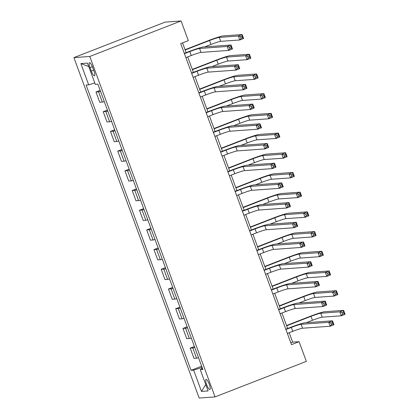 <?xml version="1.0" encoding="UTF-8"?>
<svg xmlns="http://www.w3.org/2000/svg" width="419" height="419" viewBox="0 0 419 419"><rect width="100%" height="100%" fill="white"/><g stroke="black" fill="none" stroke-linecap="round" stroke-linejoin="round"><path stroke-width="0.63" d="M209.332 384.375A5.389 1.32 -111.3 0 0 206.007 379.452A5.389 1.32 -111.3 0 0 206.588 384.574A5.389 1.32 -111.3 0 0 209.914 389.497A5.389 1.32 -111.3 0 0 209.332 384.375M73.912 57.613L199.166 398.05L215.041 396.908L89.786 56.465L73.912 57.613L165.206 22.092L181.081 20.95L89.786 56.465M181.081 20.95L188.33 40.653L180.72 43.613L291.483 344.648L299.087 341.689L292.651 342.15L289.189 332.733M90.012 67.616L91.29 71.083A5.222 1.278 -111.3 0 0 94.511 75.849A5.222 1.278 -111.3 0 0 93.95 70.89L92.672 67.422A5.222 1.278 -111.3 0 0 89.451 62.656A5.222 1.278 -111.3 0 0 90.012 67.616L92.39 66.689M94.762 82.92L88.692 84.858L86.099 85.047L191.059 370.323L201.654 366.201M88.692 84.858L80.867 63.583L87.471 63.107L95.302 84.381L97.894 84.198L202.859 369.469L200.261 369.658L208.091 390.937L201.481 391.414L193.657 370.134L191.059 370.323M299.087 341.689L306.336 361.388L215.041 396.908M287.628 328.496L281.94 313.03M280.379 308.793L274.691 293.331M273.13 289.089L267.442 273.628M265.882 269.391L260.194 253.924M258.633 249.687L252.945 234.226M251.384 229.989L245.696 214.523M244.136 210.286L238.448 194.825M236.887 190.582L231.199 175.121M229.638 170.884L223.95 155.418M222.389 151.18L216.702 135.719M215.141 131.482L209.453 116.016M207.892 111.779L202.204 96.318M200.643 92.08L194.955 76.614M193.395 72.377L187.707 56.916M186.146 52.674L182.548 42.9M202.094 367.395L201.455 367.641L201.89 368.82M290.823 342.862L292.651 342.15M100.534 91.363A6.735 0.492 159.8 0 1 98.565 91.829L95.967 92.018L100.172 90.384M198.538 357.726A6.735 0.492 159.8 0 1 196.563 358.193L193.971 358.376L190.2 348.131L194.406 346.497M191.289 338.023A6.735 0.492 159.8 0 1 189.315 338.489L186.722 338.678L182.951 328.433L187.157 326.799M184.041 318.325A6.735 0.492 159.8 0 1 182.066 318.791L179.473 318.974L175.702 308.73L179.908 307.096M176.792 298.621A6.735 0.492 159.8 0 1 174.817 299.087L172.225 299.276L168.454 289.031L172.659 287.392M169.543 278.923A6.735 0.492 159.8 0 1 167.569 279.384L164.976 279.573L161.205 269.328L165.411 267.694M162.294 259.22A6.735 0.492 159.8 0 1 160.32 259.686L157.727 259.874L153.956 249.63L158.162 247.99M155.046 239.516A6.735 0.492 159.8 0 1 153.071 239.982L150.479 240.171L146.708 229.926L150.913 228.292M147.797 219.818A6.735 0.492 159.8 0 1 145.822 220.284L143.23 220.467L139.459 210.223L143.665 208.589M140.548 200.114A6.735 0.492 159.8 0 1 138.574 200.581L135.981 200.769L132.21 190.525L136.416 188.89M133.3 180.416A6.735 0.492 159.8 0 1 131.325 180.882L128.733 181.066L124.962 170.821L129.167 169.187M126.051 160.713A6.735 0.492 159.8 0 1 124.076 161.179L121.484 161.367L117.713 151.123L121.919 149.483M118.802 141.014A6.735 0.492 159.8 0 1 116.833 141.475L114.235 141.664L110.464 131.419L114.67 129.785M111.554 121.311A6.735 0.492 159.8 0 1 109.584 121.777L106.986 121.96L103.215 111.716L107.421 110.082M104.305 101.608A6.735 0.492 159.8 0 1 102.336 102.074L99.738 102.262L95.967 92.018M107.783 111.066A6.735 0.492 159.8 0 1 105.813 111.533L103.215 111.716M115.031 130.77A6.735 0.492 159.8 0 1 113.062 131.231L110.464 131.419M122.28 150.468A6.735 0.492 159.8 0 1 120.311 150.934L117.713 151.123M129.529 170.172A6.735 0.492 159.8 0 1 127.559 170.638L124.962 170.821M136.777 189.87A6.735 0.492 159.8 0 1 134.808 190.336L132.21 190.525M144.026 209.573A6.735 0.492 159.8 0 1 142.057 210.039L139.459 210.223M151.275 229.272A6.735 0.492 159.8 0 1 149.305 229.738L146.708 229.926M158.523 248.975A6.735 0.492 159.8 0 1 156.554 249.441L153.956 249.63M165.772 268.679A6.735 0.492 159.8 0 1 163.803 269.139L161.205 269.328M173.021 288.377A6.735 0.492 159.8 0 1 171.052 288.843L168.454 289.031M180.27 308.08A6.735 0.492 159.8 0 1 178.3 308.546L175.702 308.73M187.518 327.778A6.735 0.492 159.8 0 1 185.549 328.245L182.951 328.433M194.767 347.482A6.735 0.492 159.8 0 1 192.798 347.948L190.2 348.131M193.657 370.134L201.455 367.641M202.503 368.505L200.261 369.658M88.739 66.548L80.867 63.583M201.481 391.414L205.75 384.569M185.879 57.623L191.274 55.523A8.422 0.613 159.8 0 1 201.026 52.412L228.68 50.416L227.229 46.478L231.031 44.995L203.383 46.991A12.628 0.922 -20.2 0 0 188.754 51.663L184.318 53.386M184.428 53.684L189.823 51.584A8.422 0.613 159.8 0 1 199.575 48.468L227.229 46.478L229.361 47.174L229.942 48.751L231.461 48.159L230.885 46.582L229.361 47.174M230.885 46.582L231.031 44.995L232.482 48.939L228.68 50.416L229.942 48.751M232.482 48.939L231.461 48.159M204.718 46.897L210.977 44.461A8.422 0.613 159.8 0 1 220.734 41.345L239.804 39.973L238.353 36.029L242.156 34.552L223.086 35.924A12.628 0.922 -20.2 0 0 208.458 40.596L185.051 49.704M185.161 49.997L209.531 40.517A8.422 0.613 159.8 0 1 219.284 37.406L238.353 36.029L240.485 36.725L241.066 38.302L242.591 37.71L242.009 36.134L240.485 36.725M242.009 36.134L242.156 34.552L243.607 38.49L239.804 39.973L241.066 38.302M243.607 38.49L242.591 37.71M193.128 77.326L198.522 75.226A8.422 0.613 159.8 0 1 208.274 72.11L235.928 70.12L234.478 66.181L238.28 64.699L210.631 66.694A12.628 0.922 -20.2 0 0 196.003 71.361L191.567 73.089M191.677 73.388L197.071 71.288A8.422 0.613 159.8 0 1 206.824 68.171L234.478 66.181L236.609 66.878L237.191 68.454L238.71 67.862L238.133 66.286L236.609 66.878M238.133 66.286L238.28 64.699L239.731 68.637L235.928 70.12L237.191 68.454M239.731 68.637L238.71 67.862M200.376 97.03L205.771 94.93A8.422 0.613 159.8 0 1 215.523 91.813L243.177 89.823L241.726 85.879L245.529 84.402L217.88 86.393A12.628 0.922 -20.2 0 0 203.246 91.064L198.816 92.788M198.925 93.086L204.32 90.986A8.422 0.613 159.8 0 1 214.072 87.875L241.726 85.879L243.858 86.576L244.439 88.152L245.958 87.561L245.382 85.984L243.858 86.576M245.382 85.984L245.529 84.402L246.98 88.341L243.177 89.823L244.439 88.152M246.98 88.341L245.958 87.561M207.625 116.728L213.02 114.628A8.422 0.613 159.8 0 1 222.772 111.517L250.426 109.521L248.975 105.583L252.777 104.101L225.129 106.096A12.628 0.922 -20.2 0 0 210.495 110.768L206.064 112.491M206.174 112.79L211.569 110.689A8.422 0.613 159.8 0 1 221.321 107.573L248.975 105.583L251.107 106.279L251.688 107.856L253.207 107.264L252.631 105.688L251.107 106.279M252.631 105.688L252.777 104.101L254.228 108.044L250.426 109.521L251.688 107.856M254.228 108.044L253.207 107.264M211.967 66.595L218.226 64.159A8.422 0.613 159.8 0 1 227.983 61.043L247.053 59.671L245.602 55.732L249.405 54.25L230.335 55.627A12.628 0.922 -20.2 0 0 215.706 60.299L192.3 69.402M192.41 69.701L216.78 60.221A8.422 0.613 159.8 0 1 226.532 57.104L245.602 55.732L247.734 56.429L248.315 58.005L249.839 57.413L249.258 55.837L247.734 56.429M249.258 55.837L249.405 54.25L250.855 58.194L247.053 59.671L248.315 58.005M250.855 58.194L249.839 57.413M219.216 86.298L225.474 83.863A8.422 0.613 159.8 0 1 235.232 80.747L254.302 79.374L252.851 75.43L256.653 73.954L237.583 75.326A12.628 0.922 -20.2 0 0 222.955 79.998L199.549 89.106M199.659 89.404L224.029 79.919A8.422 0.613 159.8 0 1 233.781 76.808L252.851 75.43L254.982 76.132L255.564 77.709L257.088 77.117L256.507 75.54L254.982 76.132M256.507 75.54L256.653 73.954L258.104 77.892L254.302 79.374L255.564 77.709M258.104 77.892L257.088 77.117M226.464 105.997L232.723 103.561A8.422 0.613 159.8 0 1 242.481 100.45L261.55 99.073L260.099 95.134L263.902 93.652L244.832 95.029A12.628 0.922 -20.2 0 0 230.204 99.701L206.797 108.804M206.907 109.102L231.278 99.622A8.422 0.613 159.8 0 1 241.03 96.506L260.099 95.134L262.231 95.831L262.813 97.407L264.337 96.815L263.755 95.239L262.231 95.831M263.755 95.239L263.902 93.652L265.353 97.596L261.55 99.073L262.813 97.407M265.353 97.596L264.337 96.815M214.874 136.432L220.268 134.331A8.422 0.613 159.8 0 1 230.021 131.215L257.675 129.225L256.224 125.281L260.026 123.804L232.377 125.794A12.628 0.922 -20.2 0 0 217.744 130.466L213.313 132.195M213.423 132.488L218.818 130.388A8.422 0.613 159.8 0 1 228.57 127.276L256.224 125.281L258.355 125.983L258.937 127.559L260.456 126.967L259.88 125.391L258.355 125.983M259.88 125.391L260.026 123.804L261.477 127.743L257.675 129.225L258.937 127.559M261.477 127.743L260.456 126.967M233.713 125.7L239.972 123.265A8.422 0.613 159.8 0 1 249.729 120.148L268.799 118.776L267.348 114.837L271.151 113.355L252.081 114.727A12.628 0.922 -20.2 0 0 237.453 119.399L214.046 128.507M214.156 128.806L238.526 119.326A8.422 0.613 159.8 0 1 248.278 116.21L267.348 114.837L269.48 115.534L270.061 117.111L271.585 116.519L271.004 114.942L269.48 115.534M271.004 114.942L271.151 113.355L272.601 117.294L268.799 118.776L270.061 117.111M272.601 117.294L271.585 116.519M222.122 156.13L227.517 154.03A8.422 0.613 159.8 0 1 237.269 150.919L264.923 148.923L263.472 144.984L267.275 143.502L239.626 145.498A12.628 0.922 -20.2 0 0 224.993 150.17L220.562 151.893M220.672 152.191L226.066 150.091A8.422 0.613 159.8 0 1 235.818 146.975L263.472 144.984L265.604 145.681L266.185 147.258L267.704 146.666L267.128 145.089L265.604 145.681M267.128 145.089L267.275 143.502L268.726 147.446L264.923 148.923L266.185 147.258M268.726 147.446L267.704 146.666M229.371 175.833L234.766 173.733A8.422 0.613 159.8 0 1 244.518 170.617L272.172 168.627L270.721 164.688L274.524 163.206L246.875 165.196A12.628 0.922 -20.2 0 0 232.241 169.868L227.81 171.596M227.92 171.895L233.315 169.795A8.422 0.613 159.8 0 1 243.067 166.678L270.721 164.688L272.853 165.385L273.434 166.961L274.953 166.369L274.377 164.793L272.853 165.385M274.377 164.793L274.524 163.206L275.974 167.144L272.172 168.627L273.434 166.961M275.974 167.144L274.953 166.369M236.62 195.532L242.014 193.437A8.422 0.613 159.8 0 1 251.767 190.32L279.421 188.325L277.97 184.386L281.772 182.909L254.124 184.899A12.628 0.922 -20.2 0 0 239.49 189.571L235.059 191.294M235.169 191.593L240.564 189.493A8.422 0.613 159.8 0 1 250.316 186.382L277.97 184.386L280.101 185.083L280.683 186.659L282.202 186.067L281.626 184.491L280.101 185.083M281.626 184.491L281.772 182.909L283.223 186.848L279.421 188.325L280.683 186.659M283.223 186.848L282.202 186.067M243.868 215.235L249.263 213.135A8.422 0.613 159.8 0 1 259.015 210.019L286.669 208.028L285.219 204.09L289.021 202.607L261.372 204.603A12.628 0.922 -20.2 0 0 246.739 209.275L242.308 210.998M242.418 211.296L247.812 209.196A8.422 0.613 159.8 0 1 257.565 206.08L285.219 204.09L287.35 204.786L287.932 206.363L289.45 205.771L288.874 204.194L287.35 204.786M288.874 204.194L289.021 202.607L290.472 206.546L286.669 208.028L287.932 206.363M290.472 206.546L289.45 205.771M251.117 234.939L256.512 232.838A8.422 0.613 159.8 0 1 266.264 229.722L293.918 227.732L292.467 223.788L296.27 222.311L268.621 224.301A12.628 0.922 -20.2 0 0 253.987 228.973L249.556 230.701M249.666 230.995L255.061 228.894A8.422 0.613 159.8 0 1 264.813 225.783L292.467 223.788L294.599 224.49L295.18 226.061L296.699 225.469L296.123 223.898L294.599 224.49M296.123 223.898L296.27 222.311L297.72 226.25L293.918 227.732L295.18 226.061M297.72 226.25L296.699 225.469M240.962 145.398L247.22 142.963A8.422 0.613 159.8 0 1 256.978 139.852L276.048 138.474L274.597 134.536L278.399 133.059L259.33 134.431A12.628 0.922 -20.2 0 0 244.701 139.103L221.295 148.206M221.405 148.504L245.775 139.024A8.422 0.613 159.8 0 1 255.527 135.913L274.597 134.536L276.729 135.232L277.31 136.809L278.834 136.217L278.253 134.64L276.729 135.232M278.253 134.64L278.399 133.059L279.85 136.997L276.048 138.474L277.31 136.809M279.85 136.997L278.834 136.217M248.21 165.102L254.469 162.666A8.422 0.613 159.8 0 1 264.227 159.55L283.296 158.178L281.846 154.239L285.648 152.757L266.578 154.134A12.628 0.922 -20.2 0 0 251.95 158.801L228.544 167.909M228.654 168.208L253.024 158.728A8.422 0.613 159.8 0 1 262.776 155.611L281.846 154.239L283.977 154.936L284.559 156.512L286.083 155.92L285.501 154.344L283.977 154.936M285.501 154.344L285.648 152.757L287.099 156.696L283.296 158.178L284.559 156.512M287.099 156.696L286.083 155.92M255.459 184.805L261.718 182.37A8.422 0.613 159.8 0 1 271.475 179.253L290.545 177.881L289.094 173.937L292.897 172.46L273.827 173.833A12.628 0.922 -20.2 0 0 259.199 178.504L235.792 187.612M235.902 187.906L260.272 178.426A8.422 0.613 159.8 0 1 270.025 175.315L289.094 173.937L291.226 174.639L291.807 176.21L293.331 175.619L292.75 174.047L291.226 174.639M292.75 174.047L292.897 172.46L294.348 176.399L290.545 177.881L291.807 176.21M294.348 176.399L293.331 175.619M262.708 204.503L268.967 202.068A8.422 0.613 159.8 0 1 278.724 198.957L297.794 197.579L296.343 193.641L300.145 192.159L281.076 193.536A12.628 0.922 -20.2 0 0 266.447 198.208L243.041 207.311M243.151 207.609L267.521 198.129A8.422 0.613 159.8 0 1 277.273 195.013L296.343 193.641L298.475 194.337L299.056 195.914L300.58 195.322L299.999 193.746L298.475 194.337M299.999 193.746L300.145 192.159L301.596 196.102L297.794 197.579L299.056 195.914M301.596 196.102L300.58 195.322M269.956 224.207L276.215 221.771A8.422 0.613 159.8 0 1 285.973 218.655L305.042 217.283L303.592 213.339L307.394 211.862L288.324 213.234A12.628 0.922 -20.2 0 0 273.696 217.906L250.29 227.014M250.4 227.313L274.77 217.828A8.422 0.613 159.8 0 1 284.522 214.717L303.592 213.339L305.723 214.041L306.305 215.617L307.829 215.026L307.247 213.449L305.723 214.041M307.247 213.449L307.394 211.862L308.845 215.801L305.042 217.283L306.305 215.617M308.845 215.801L307.829 215.026M258.361 254.637L263.761 252.537A8.422 0.613 159.8 0 1 273.513 249.425L301.167 247.43L299.716 243.491L303.518 242.009L275.87 244.005A12.628 0.922 -20.2 0 0 261.236 248.677L256.805 250.4M256.915 250.698L262.31 248.598A8.422 0.613 159.8 0 1 272.062 245.482L299.716 243.491L301.848 244.188L302.429 245.764L303.948 245.173L303.372 243.596L301.848 244.188M303.372 243.596L303.518 242.009L304.969 245.953L301.167 247.43L302.429 245.764M304.969 245.953L303.948 245.173M277.205 243.905L283.464 241.47A8.422 0.613 159.8 0 1 293.221 238.359L312.291 236.981L310.84 233.043L314.643 231.56L295.573 232.938A12.628 0.922 -20.2 0 0 280.945 237.61L257.538 246.712M257.648 247.011L282.018 237.531A8.422 0.613 159.8 0 1 291.771 234.415L310.84 233.043L312.972 233.739L313.553 235.316L315.072 234.724L314.496 233.147L312.972 233.739M314.496 233.147L314.643 231.56L316.094 235.504L312.291 236.981L313.553 235.316M316.094 235.504L315.072 234.724M265.609 274.34L271.009 272.24A8.422 0.613 159.8 0 1 280.761 269.124L308.415 267.133L306.965 263.19L310.767 261.713L283.118 263.703A12.628 0.922 -20.2 0 0 268.485 268.375L264.054 270.103M264.164 270.396L269.558 268.301A8.422 0.613 159.8 0 1 279.311 265.185L306.965 263.19L309.096 263.891L309.678 265.468L311.197 264.876L310.62 263.3L309.096 263.891M310.62 263.3L310.767 261.713L312.218 265.651L308.415 267.133L309.678 265.468M312.218 265.651L311.197 264.876M284.454 263.609L290.713 261.173A8.422 0.613 159.8 0 1 300.47 258.057L319.54 256.685L318.089 252.746L321.892 251.264L302.822 252.636A12.628 0.922 -20.2 0 0 288.193 257.308L264.787 266.416M264.897 266.714L289.267 257.235A8.422 0.613 159.8 0 1 299.019 254.118L318.089 252.746L320.221 253.443L320.802 255.019L322.321 254.427L321.745 252.851L320.221 253.443M321.745 252.851L321.892 251.264L323.342 255.202L319.54 256.685L320.802 255.019M323.342 255.202L322.321 254.427M272.858 294.038L278.258 291.938A8.422 0.613 159.8 0 1 288.01 288.827L315.664 286.832L314.213 282.893L318.016 281.411L290.367 283.406A12.628 0.922 -20.2 0 0 275.733 288.078L271.303 289.801M271.412 290.1L276.807 288A8.422 0.613 159.8 0 1 286.559 284.883L314.213 282.893L316.345 283.59L316.926 285.166L318.445 284.574L317.869 282.998L316.345 283.59M317.869 282.998L318.016 281.411L319.467 285.355L315.664 286.832L316.926 285.166M319.467 285.355L318.445 284.574M291.703 283.312L297.961 280.877A8.422 0.613 159.8 0 1 307.719 277.76L326.789 276.388L325.338 272.444L329.14 270.967L310.07 272.34A12.628 0.922 -20.2 0 0 295.442 277.011L272.036 286.119M272.146 286.413L296.516 276.933A8.422 0.613 159.8 0 1 306.268 273.822L325.338 272.444L327.469 273.141L328.051 274.717L329.57 274.126L328.994 272.549L327.469 273.141M328.994 272.549L329.14 270.967L330.591 274.906L326.789 276.388L328.051 274.717M330.591 274.906L329.57 274.126M280.107 313.742L285.507 311.642A8.422 0.613 159.8 0 1 295.259 308.525L322.913 306.535L321.462 302.597L325.264 301.114L297.616 303.11A12.628 0.922 -20.2 0 0 282.982 307.776L278.551 309.505M278.661 309.803L284.056 307.703A8.422 0.613 159.8 0 1 293.808 304.587L321.462 302.597L323.594 303.293L324.175 304.87L325.694 304.278L325.118 302.701L323.594 303.293M325.118 302.701L325.264 301.114L326.715 305.053L322.913 306.535L324.175 304.87M326.715 305.053L325.694 304.278M298.951 303.01L305.21 300.575A8.422 0.613 159.8 0 1 314.968 297.459L334.037 296.086L332.586 292.148L336.389 290.666L317.319 292.043A12.628 0.922 -20.2 0 0 302.691 296.715L279.284 305.818M279.394 306.116L303.765 296.636A8.422 0.613 159.8 0 1 313.517 293.52L332.586 292.148L334.718 292.844L335.3 294.421L336.818 293.829L336.242 292.253L334.718 292.844M336.242 292.253L336.389 290.666L337.84 294.609L334.037 296.086L335.3 294.421M337.84 294.609L336.818 293.829M287.355 333.445L292.755 331.345A8.422 0.613 159.8 0 1 302.508 328.229L330.162 326.239L328.711 322.295L332.513 320.818L304.864 322.808A12.628 0.922 -20.2 0 0 290.231 327.48L285.8 329.203M285.91 329.502L291.305 327.401A8.422 0.613 159.8 0 1 301.057 324.29L328.711 322.295L330.842 322.991L331.424 324.568L332.943 323.976L332.367 322.4L330.842 322.991M332.367 322.4L332.513 320.818L333.964 324.756L330.162 326.239L331.424 324.568M333.964 324.756L332.943 323.976M306.2 322.714L312.459 320.278A8.422 0.613 159.8 0 1 322.216 317.162L341.286 315.79L339.835 311.846L343.638 310.369L324.568 311.741A12.628 0.922 -20.2 0 0 309.94 316.413L286.533 325.521M286.643 325.814L311.013 316.335A8.422 0.613 159.8 0 1 320.765 313.223L339.835 311.846L341.967 312.548L342.548 314.124L344.067 313.532L343.491 311.956L341.967 312.548M343.491 311.956L343.638 310.369L345.088 314.308L341.286 315.79L342.548 314.124M345.088 314.308L344.067 313.532M102.336 102.074L98.565 91.829M109.584 121.777L105.813 111.533M116.833 141.475L113.062 131.231M124.076 161.179L120.311 150.934M131.325 180.882L127.559 170.638M138.574 200.581L134.808 190.336M145.822 220.284L142.057 210.039M153.071 239.982L149.305 229.738M160.32 259.686L156.554 249.441M167.569 279.384L163.803 269.139M174.817 299.087L171.052 288.843M182.066 318.791L178.3 308.546M189.315 338.489L185.549 328.245M196.563 358.193L192.798 347.948M93.678 70.151L91.29 71.083M189.823 51.584L191.274 55.523M199.575 48.468L201.026 52.412M209.531 40.517L210.977 44.461M219.284 37.406L220.734 41.345M197.071 71.288L198.522 75.226M206.824 68.171L208.274 72.11M204.32 90.986L205.771 94.93M214.072 87.875L215.523 91.813M211.569 110.689L213.02 114.628M221.321 107.573L222.772 111.517M216.78 60.221L218.226 64.159M226.532 57.104L227.983 61.043M224.029 79.919L225.474 83.863M233.781 76.808L235.232 80.747M231.278 99.622L232.723 103.561M241.03 96.506L242.481 100.45M218.818 130.388L220.268 134.331M228.57 127.276L230.021 131.215M238.526 119.326L239.972 123.265M248.278 116.21L249.729 120.148M226.066 150.091L227.517 154.03M235.818 146.975L237.269 150.919M233.315 169.795L234.766 173.733M243.067 166.678L244.518 170.617M240.564 189.493L242.014 193.437M250.316 186.382L251.767 190.32M247.812 209.196L249.263 213.135M257.565 206.08L259.015 210.019M255.061 228.894L256.512 232.838M264.813 225.783L266.264 229.722M245.775 139.024L247.22 142.963M255.527 135.913L256.978 139.852M253.024 158.728L254.469 162.666M262.776 155.611L264.227 159.55M260.272 178.426L261.718 182.37M270.025 175.315L271.475 179.253M267.521 198.129L268.967 202.068M277.273 195.013L278.724 198.957M274.77 217.828L276.215 221.771M284.522 214.717L285.973 218.655M262.31 248.598L263.761 252.537M272.062 245.482L273.513 249.425M282.018 237.531L283.464 241.47M291.771 234.415L293.221 238.359M269.558 268.301L271.009 272.24M279.311 265.185L280.761 269.124M289.267 257.235L290.713 261.173M299.019 254.118L300.47 258.057M276.807 288L278.258 291.938M286.559 284.883L288.01 288.827M296.516 276.933L297.961 280.877M306.268 273.822L307.719 277.76M284.056 307.703L285.507 311.642M293.808 304.587L295.259 308.525M303.765 296.636L305.21 300.575M313.517 293.52L314.968 297.459M291.305 327.401L292.755 331.345M301.057 324.29L302.508 328.229M311.013 316.335L312.459 320.278M320.765 313.223L322.216 317.162"/></g></svg>
